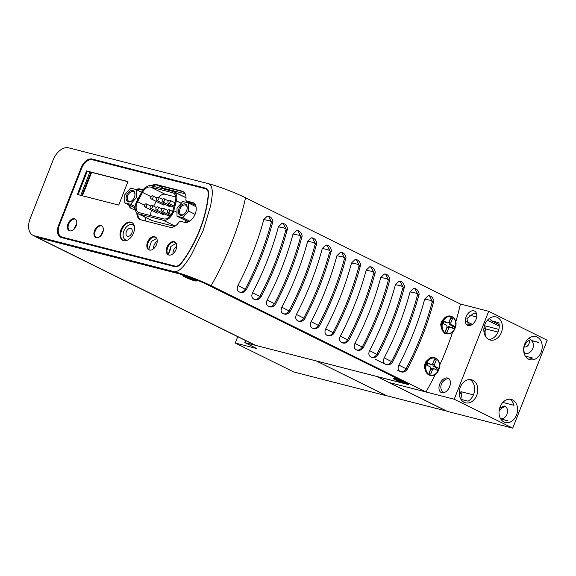 <?xml version="1.0" encoding="UTF-8"?>
<svg xmlns="http://www.w3.org/2000/svg" width="576" height="576" viewBox="0 0 576 576"><rect width="100%" height="100%" fill="white"/><g stroke="black" fill="none" stroke-linecap="round" stroke-linejoin="round"><path stroke-width="0.86" d="M405.072 383.544A7.294 0.749 -158.6 0 0 406.814 383.616A7.294 0.749 -158.6 0 0 402.221 381.139A7.294 0.749 -158.6 0 0 395.014 378.569A7.294 0.749 -158.6 0 0 393.343 378.331A7.294 0.749 -158.6 0 0 397.087 380.642A7.294 0.749 -158.6 0 0 405.072 383.544M194.638 280.771A7.294 0.749 -158.6 0 0 196.373 280.836A7.294 0.749 -158.6 0 0 191.786 278.366A7.294 0.749 -158.6 0 0 184.572 275.796A7.294 0.749 -158.6 0 0 182.902 275.558A7.294 0.749 -158.6 0 0 186.646 277.862A7.294 0.749 -158.6 0 0 194.638 280.771M255.542 345.348L407.102 384.235A5.342 0.547 -158.6 0 0 408.391 384.358A5.342 0.547 -158.6 0 0 406.764 383.27L207.936 284.954A22.889 2.354 -158.6 0 0 177.811 273.463L37.231 237.391L255.542 345.348A14.414 9.194 -63.7 0 1 254.383 344.916A14.414 9.194 -63.7 0 1 253.339 344.254M35.093 236.354A14.414 9.194 -63.7 0 0 36.072 236.959A14.414 9.194 -63.7 0 0 37.231 237.391M134.402 191.772A6.149 3.924 116.3 0 1 134.986 194.566A6.149 3.924 116.3 0 1 131.933 200.736A6.149 3.924 116.3 0 1 126.691 200.642A6.149 3.924 116.3 0 1 128.333 192.506A6.149 3.924 116.3 0 1 134.402 191.772M134.964 194.832A5.299 3.384 -63.7 0 0 134.453 192.672A5.299 3.384 -63.7 0 0 133.481 191.75A5.299 3.384 -63.7 0 0 128.614 194.105A5.299 3.384 -63.7 0 0 127.807 200.326A5.299 3.384 -63.7 0 0 128.786 201.247A5.299 3.384 -63.7 0 0 132.134 200.556M136.303 189.583L130.558 188.114L124.805 194.731L124.79 202.831L130.536 204.307L136.289 197.683L136.303 189.583L141.61 192.211M136.289 197.683L138.226 198.641M124.79 202.831L135.108 207.929M130.536 204.307L135.173 206.597M126.403 231.617A4.342 2.765 -63.7 0 0 127.195 236.203A4.342 2.765 -63.7 0 0 131.832 233.014A4.342 2.765 -63.7 0 0 131.04 228.427A4.342 2.765 -63.7 0 0 126.403 231.617M134.294 226.202A8.345 5.321 -63.7 0 0 132.818 224.834A8.345 5.321 -63.7 0 0 123.89 230.976A8.345 5.321 -63.7 0 0 125.417 239.796A8.345 5.321 -63.7 0 0 127.411 240.142M148.709 249.538L149.897 250.128M136.102 202.874A10.21 6.516 116.3 0 1 136.843 201.262L141.739 191.974A10.21 6.516 116.3 0 1 151.092 185.782L173.167 191.441A10.21 6.516 116.3 0 1 173.988 191.75A10.21 6.516 116.3 0 1 176.393 200.873L173.786 210.744A10.21 6.516 116.3 0 1 163.145 220.219L138.787 213.97A10.21 6.516 116.3 0 1 137.966 213.667A10.21 6.516 116.3 0 1 136.102 202.874M139.291 212.681A8.82 5.623 116.3 0 1 138.578 212.422A8.82 5.623 116.3 0 1 136.973 203.105A8.82 5.623 116.3 0 1 137.614 201.708L142.502 192.42A8.82 5.623 116.3 0 1 150.588 187.063L172.663 192.73A8.82 5.623 116.3 0 1 173.369 192.996A8.82 5.623 116.3 0 1 175.45 200.873L172.836 210.744A8.82 5.623 116.3 0 1 163.649 218.93L139.291 212.681M151.582 210.269A8.82 5.623 -63.7 0 0 151.567 210.319A8.82 5.623 -63.7 0 0 150.761 215.626M164.988 204.35A1.692 1.08 116.3 0 1 163.512 204.984A1.692 1.08 116.3 0 1 163.123 203.429M152.978 197.633A1.692 1.08 116.3 0 1 151.164 198.878A1.692 1.08 116.3 0 1 150.854 197.093A1.692 1.08 116.3 0 1 152.669 195.84A1.692 1.08 116.3 0 1 152.978 197.633M170.719 205.819A1.692 1.08 116.3 0 1 169.243 206.46A1.692 1.08 116.3 0 1 168.854 204.905M158.71 199.102A1.692 1.08 116.3 0 1 156.895 200.354A1.692 1.08 116.3 0 1 156.586 198.562A1.692 1.08 116.3 0 1 158.4 197.316A1.692 1.08 116.3 0 1 158.71 199.102M164.441 200.578A1.692 1.08 116.3 0 1 162.626 201.823A1.692 1.08 116.3 0 1 162.317 200.03A1.692 1.08 116.3 0 1 164.131 198.785A1.692 1.08 116.3 0 1 164.441 200.578M170.172 202.046A1.692 1.08 116.3 0 1 168.365 203.292A1.692 1.08 116.3 0 1 168.048 201.499A1.692 1.08 116.3 0 1 169.862 200.254A1.692 1.08 116.3 0 1 170.172 202.046M158.674 212.407A1.692 1.08 116.3 0 1 157.205 213.048A1.692 1.08 116.3 0 1 156.809 211.486M146.671 205.69A1.692 1.08 116.3 0 1 144.857 206.942A1.692 1.08 116.3 0 1 144.547 205.15A1.692 1.08 116.3 0 1 146.362 203.897A1.692 1.08 116.3 0 1 146.671 205.69M164.405 213.883A1.692 1.08 116.3 0 1 162.936 214.517A1.692 1.08 116.3 0 1 162.54 212.962M152.402 207.166A1.692 1.08 116.3 0 1 150.588 208.411A1.692 1.08 116.3 0 1 150.278 206.618A1.692 1.08 116.3 0 1 152.093 205.373A1.692 1.08 116.3 0 1 152.402 207.166M170.136 215.352A1.692 1.08 116.3 0 1 168.667 215.986A1.692 1.08 116.3 0 1 168.278 214.43M158.134 208.634A1.692 1.08 116.3 0 1 156.319 209.88A1.692 1.08 116.3 0 1 156.01 208.087A1.692 1.08 116.3 0 1 157.824 206.842A1.692 1.08 116.3 0 1 158.134 208.634M163.865 210.103A1.692 1.08 116.3 0 1 162.05 211.349A1.692 1.08 116.3 0 1 161.741 209.556A1.692 1.08 116.3 0 1 163.555 208.31A1.692 1.08 116.3 0 1 163.865 210.103M169.596 211.572A1.692 1.08 116.3 0 1 167.782 212.825A1.692 1.08 116.3 0 1 167.472 211.032A1.692 1.08 116.3 0 1 169.286 209.779A1.692 1.08 116.3 0 1 169.596 211.572M186.142 220.745A10.21 6.516 116.3 0 1 185.105 222.444M174.521 226.382L152.417 220.709A10.21 6.516 116.3 0 1 151.596 220.406A10.21 6.516 116.3 0 1 150.862 219.938M190.418 203.177A10.21 6.516 116.3 0 1 190.476 203.947M150.588 187.063L165.175 194.285L175.781 197.006M165.175 194.285A8.82 5.623 -63.7 0 0 158.58 197.402M153.662 206.15L156.19 201.362M176.71 246.312A5.94 3.787 -63.7 0 0 173.002 253.778M157.234 241.315A5.94 3.787 -63.7 0 0 154.073 245.304A5.94 3.787 -63.7 0 0 153.526 248.782M168.127 253.973A5.94 3.787 -63.7 0 0 169.762 251.287A5.94 3.787 -63.7 0 0 170.23 247.262M89.928 171.943L80.762 195.35M90.994 172.217L81.821 195.617M91.627 172.382L82.454 195.782M96.271 237.65A6.53 4.162 -63.7 0 0 102.557 233.057A6.53 4.162 -63.7 0 0 101.534 225.756A6.53 4.162 -63.7 0 0 101.009 225.562A6.53 4.162 -63.7 0 0 94.723 230.155A6.53 4.162 -63.7 0 0 95.746 237.456A6.53 4.162 -63.7 0 0 96.271 237.65M101.873 225.95A6.53 4.162 -63.7 0 0 101.714 225.907A6.53 4.162 -63.7 0 0 95.551 230.22A6.53 4.162 -63.7 0 0 96.113 237.6M69.739 230.839A6.53 4.162 -63.7 0 0 76.025 226.246A6.53 4.162 -63.7 0 0 75.002 218.945A6.53 4.162 -63.7 0 0 74.477 218.75A6.53 4.162 -63.7 0 0 68.191 223.344A6.53 4.162 -63.7 0 0 69.214 230.645A6.53 4.162 -63.7 0 0 69.739 230.839M75.341 219.146A6.53 4.162 -63.7 0 0 75.175 219.096A6.53 4.162 -63.7 0 0 69.019 223.416A6.53 4.162 -63.7 0 0 69.581 230.796M132.026 222.617A10.001 6.379 -63.7 0 0 131.58 222.473A10.001 6.379 -63.7 0 0 122.076 229.241A10.001 6.379 -63.7 0 0 123.178 240.516M123.617 240.66A10.001 6.379 -63.7 0 0 133.258 233.618A10.001 6.379 -63.7 0 0 131.681 222.422A10.001 6.379 -63.7 0 0 130.882 222.127A10.001 6.379 -63.7 0 0 121.241 229.169A10.001 6.379 -63.7 0 0 122.818 240.358A10.001 6.379 -63.7 0 0 123.617 240.66M155.563 237.103A7.207 4.601 -63.7 0 0 155.347 237.038A7.207 4.601 -63.7 0 0 148.529 241.834A7.207 4.601 -63.7 0 0 149.198 249.977M149.414 250.042A7.207 4.601 -63.7 0 0 156.355 244.966A7.207 4.601 -63.7 0 0 155.225 236.909A7.207 4.601 -63.7 0 0 154.642 236.693A7.207 4.601 -63.7 0 0 147.701 241.769A7.207 4.601 -63.7 0 0 148.831 249.826A7.207 4.601 -63.7 0 0 149.414 250.042M175.039 242.1A7.207 4.601 -63.7 0 0 174.823 242.035A7.207 4.601 -63.7 0 0 168.005 246.83A7.207 4.601 -63.7 0 0 168.674 254.974M168.89 255.038A7.207 4.601 -63.7 0 0 175.831 249.962A7.207 4.601 -63.7 0 0 174.701 241.906A7.207 4.601 -63.7 0 0 174.118 241.69A7.207 4.601 -63.7 0 0 167.177 246.766A7.207 4.601 -63.7 0 0 168.307 254.822A7.207 4.601 -63.7 0 0 168.89 255.038M127.958 181.534L86.566 170.914L77.335 194.472L118.728 205.092L127.958 181.534M136.872 212.882A11.189 7.142 -63.7 0 0 140.004 219.485A11.189 7.142 -63.7 0 0 140.904 219.816L169.769 227.225A11.189 7.142 -63.7 0 0 179.042 222.07A1.692 1.08 -63.7 0 1 180.446 221.292L184.536 222.336A10.764 6.869 -63.7 0 0 194.904 214.762A10.764 6.869 -63.7 0 0 193.219 202.716A10.764 6.869 -63.7 0 0 192.348 202.399L187.2 201.24A1.692 1.08 116.3 0 1 187.063 201.19A1.692 1.08 116.3 0 1 186.941 201.118M128.686 204.761A10.764 6.869 -63.7 0 0 131.45 208.62A10.764 6.869 -63.7 0 0 132.314 208.937L135.274 209.7M143.143 189.77L140.134 189A10.764 6.869 -63.7 0 0 136.102 189.533M194.429 203.602A10.598 6.761 -63.7 0 0 193.846 203.249A10.598 6.761 -63.7 0 0 192.996 202.939L186.66 201.312A0.85 0.54 116.3 0 1 186.358 200.844A1.692 1.08 -63.7 0 1 185.904 199.613A11.189 7.142 -63.7 0 0 182.887 191.462A11.189 7.142 -63.7 0 0 181.987 191.131L156.672 184.637A11.189 7.142 -63.7 0 0 151.322 185.839M187.063 201.19L186.358 200.844A1.692 1.08 -63.7 0 0 186.494 200.894M59.314 225.324A10.85 6.926 -63.7 0 0 61.301 236.794A10.85 6.926 -63.7 0 0 62.172 237.118L174.996 266.069A8.309 5.299 -63.7 0 0 181.606 262.627A93.254 59.501 -63.7 0 0 208.253 194.623A8.309 5.299 -63.7 0 0 205.97 188.978A8.309 5.299 -63.7 0 0 205.301 188.734L92.477 159.782A10.85 6.926 -63.7 0 0 81.742 168.091L59.314 225.324M127.901 181.685L87.264 171.259L78.098 194.666M193.558 202.903A10.764 6.869 -63.7 0 0 193.054 202.745L187.2 201.24M183.233 191.657A11.189 7.142 -63.7 0 0 182.693 191.477L157.378 184.982A11.189 7.142 -63.7 0 0 152.215 186.07M143.035 189.914L140.832 189.346A10.764 6.869 -63.7 0 0 136.85 189.857M129.391 205.106A10.764 6.869 -63.7 0 0 131.81 208.778M137.57 213.444A11.189 7.142 -63.7 0 0 140.364 219.643M61.654 236.952A10.85 6.926 -63.7 0 0 61.999 237.139A10.85 6.926 -63.7 0 0 62.87 237.463L175.702 266.414A8.309 5.299 -63.7 0 0 177.43 266.45M208.246 190.858A8.309 5.299 -63.7 0 0 206.669 189.324A8.309 5.299 -63.7 0 0 206.309 189.173M87.264 171.259L86.566 170.914M186.624 205.171A6.149 3.924 116.3 0 1 187.207 207.965A6.149 3.924 116.3 0 1 184.154 214.135A6.149 3.924 116.3 0 1 178.913 214.042A6.149 3.924 116.3 0 1 180.547 205.906A6.149 3.924 116.3 0 1 186.624 205.171M187.186 208.231A5.299 3.384 -63.7 0 0 186.674 206.071A5.299 3.384 -63.7 0 0 185.702 205.15A5.299 3.384 -63.7 0 0 180.835 207.504A5.299 3.384 -63.7 0 0 180.029 213.725A5.299 3.384 -63.7 0 0 181.001 214.646A5.299 3.384 -63.7 0 0 184.356 213.955M177.012 216.23L182.758 217.706L188.51 211.082L188.525 202.982L182.779 201.514L177.019 208.13L177.012 216.23L188.561 221.803M188.525 202.982L196.006 206.683M188.51 211.082L195.091 214.337M182.758 217.706L189.727 221.155M193.205 279.331L185.782 276.502L187.942 277.567L186.048 277.25L187.063 277.754L193.471 280.08L191.311 279.014L193.205 279.331M190.577 278.417L190.39 278.777M189.094 277.891L189.022 278.258M402.97 382.615L401.724 381.78L403.618 382.097L402.602 381.593L396.194 379.267L398.354 380.333L396.468 380.023L397.483 380.52L403.027 382.428M400.997 381.182L400.802 381.55M399.514 380.664L399.442 381.024M145.843 221.083L144.986 217.138M73.75 229.457L76.781 223.553M100.282 236.268L103.313 230.357M168.185 254.57L170.892 246.398L176.162 243.41M148.709 249.574L151.409 241.402L156.686 238.414M137.714 213.53A11.023 7.034 -63.7 0 0 140.803 219.686A11.023 7.034 -63.7 0 0 141.689 220.01L169.999 227.275M185.616 222.487A11.023 7.034 -63.7 0 0 186.307 220.831M184.039 192.269A11.023 7.034 -63.7 0 0 183.506 191.959A11.023 7.034 -63.7 0 0 182.621 191.635L157.313 185.141A11.023 7.034 -63.7 0 0 152.381 186.113M190.793 204.106A11.023 7.034 -63.7 0 0 190.951 203.443M185.177 193.831L163.793 188.345L161.186 188.366M174.506 271.764C181.109 271.613 186.955 261.612 191.369 254.808L203.119 230.623L210.672 205.582C211.918 197.921 214.25 187.006 208.966 183.83L68.702 147.845A15.682 10.008 116.3 0 0 53.194 159.847L30.118 218.729A15.682 10.008 116.3 0 0 32.983 235.31A15.682 10.008 116.3 0 0 34.243 235.778L174.506 271.764A27.806 2.858 21.4 0 1 211.104 285.725L425.959 391.968L388.814 382.435L376.769 376.452M425.959 391.968A211.932 135.223 -63.7 0 0 435.334 374.306M439.61 365.285A211.932 135.223 -63.7 0 0 452.707 331.798M455.76 321.97A211.932 135.223 -63.7 0 0 460.418 304.034L488.686 311.292L547.2 340.222L512.741 428.155L454.226 399.226L488.686 311.292M34.243 235.778L37.757 237.514L177.912 273.478A22.889 2.354 21.4 0 1 208.037 284.962L407.038 383.371A5.342 0.547 21.4 0 1 408.665 384.458A5.342 0.547 21.4 0 1 407.383 384.336L376.762 376.474M208.966 183.83A27.806 2.858 21.4 0 1 245.563 197.791L460.418 304.034M37.757 237.514A15.682 10.008 116.3 0 1 36.497 237.046A15.682 10.008 116.3 0 1 35.359 236.326M181.498 263.189A93.254 59.501 -63.7 0 0 208.57 194.098A8.474 5.407 -63.7 0 0 206.237 188.395A8.474 5.407 -63.7 0 0 205.553 188.143L92.174 159.048A11.023 7.034 -63.7 0 0 81.274 167.486L58.507 225.583A11.023 7.034 -63.7 0 0 60.523 237.233A11.023 7.034 -63.7 0 0 61.409 237.564L174.787 266.652A8.474 5.407 -63.7 0 0 181.498 263.189M426.247 372.355L424.339 367.459L425.916 361.577L430.171 357.653L435.665 358.042M447.156 333.979L444.499 333.461L440.676 324.598L446.306 316.807M278.402 226.8L284.148 227.988L287.179 229.982L285.718 230.414A211.932 135.223 116.3 0 1 259.877 296.366C258.199 299.038 256.19 299.974 253.865 299.153L253.714 299.081C251.69 297.749 251.302 295.639 252.562 292.745A211.932 135.223 -63.7 0 0 278.402 226.8L281.909 223.394L283.248 223.711L285.948 228.766M253.714 299.081L253.49 298.958C256.291 300.485 258.768 299.837 260.914 297.014L252.562 292.745M307.663 241.265L313.402 242.453L316.433 244.447L314.978 244.886A211.932 135.223 116.3 0 1 289.13 310.831C287.453 313.51 285.451 314.438 283.118 313.625L282.967 313.546C280.944 312.221 280.562 310.104 281.815 307.217A211.932 135.223 -63.7 0 0 307.663 241.265L311.162 237.859L312.509 238.176L315.202 243.238M282.967 313.546L282.744 313.423C285.552 314.95 288.022 314.302 290.167 311.479L281.815 307.217M336.917 255.737L342.662 256.918L345.694 258.912L344.232 259.351A211.932 135.223 116.3 0 1 318.384 325.296C316.706 327.974 314.705 328.903 312.379 328.09L312.221 328.01C310.198 326.686 309.816 324.576 311.076 321.682A211.932 135.223 -63.7 0 0 336.917 255.737L340.423 252.324L341.762 252.641L344.455 257.702M312.221 328.01L311.998 327.895C314.806 329.414 317.282 328.766 319.421 325.944L311.076 321.682M366.17 270.202L371.916 271.39L374.947 273.384L373.486 273.816A211.932 135.223 116.3 0 1 347.645 339.768C345.967 342.439 343.958 343.375 341.633 342.554L341.482 342.482C339.458 341.15 339.07 339.041 340.33 336.146A211.932 135.223 -63.7 0 0 366.17 270.202L369.677 266.796L371.016 267.113L373.716 272.167M341.482 342.482L341.258 342.36C344.059 343.886 346.536 343.238 348.682 340.409L340.33 336.146M395.431 284.666L401.17 285.854L404.201 287.849L402.746 288.281A211.932 135.223 116.3 0 1 376.898 354.233C375.221 356.911 373.219 357.84 370.886 357.026L370.735 356.947C368.712 355.622 368.33 353.506 369.583 350.618A211.932 135.223 -63.7 0 0 395.431 284.666L398.93 281.261L400.277 281.578L402.97 286.639M370.735 356.947L370.512 356.825C373.32 358.351 375.79 357.703 377.935 354.881L369.583 350.618M424.685 299.131L430.43 300.319L433.462 302.314L432 302.753A211.932 135.223 116.3 0 1 406.152 368.698C404.474 371.376 402.473 372.305 400.147 371.491L399.996 371.412C397.966 370.087 397.584 367.978 398.844 365.083A211.932 135.223 -63.7 0 0 424.685 299.131L428.191 295.726L429.53 296.042L432.223 301.104M399.996 371.412L397.714 370.31M410.054 291.902L415.8 293.09L418.831 295.085L417.37 295.517A211.932 135.223 116.3 0 1 391.529 361.469C389.851 364.14 387.842 365.076 385.517 364.255L385.366 364.183C383.342 362.851 382.954 360.742 384.214 357.847A211.932 135.223 -63.7 0 0 410.054 291.902L413.561 288.497L414.9 288.814L417.6 293.868M385.366 364.183L375.214 359.23M380.801 277.43L386.546 278.618L389.578 280.613L388.116 281.052A211.932 135.223 116.3 0 1 362.268 346.997C360.59 349.675 358.589 350.604 356.263 349.79L356.112 349.711C354.082 348.386 353.7 346.277 354.96 343.382A211.932 135.223 -63.7 0 0 380.801 277.43L384.307 274.025L385.646 274.342L388.339 279.403M356.112 349.711L355.882 349.596C358.69 351.115 361.166 350.467 363.305 347.645L354.96 343.382M351.547 262.966L357.286 264.154L360.317 266.148L358.862 266.587A211.932 135.223 116.3 0 1 333.014 332.532C331.337 335.21 329.335 336.139 327.002 335.326L326.851 335.246C324.828 333.922 324.446 331.805 325.699 328.918A211.932 135.223 -63.7 0 0 351.547 262.966L355.046 259.56L356.393 259.877L359.086 264.938M326.851 335.246L326.628 335.124C329.436 336.65 331.906 336.002 334.051 333.18L325.699 328.918M322.286 248.501L328.032 249.689L331.063 251.683L329.602 252.115A211.932 135.223 116.3 0 1 303.761 318.067C302.083 320.738 300.074 321.674 297.749 320.854L297.598 320.782C295.574 319.45 295.186 317.34 296.446 314.446A211.932 135.223 -63.7 0 0 322.286 248.501L325.793 245.095L327.132 245.412L329.832 250.466M297.598 320.782L297.374 320.659C300.175 322.186 302.652 321.538 304.798 318.708L296.446 314.446M293.033 234.036L298.778 235.217L301.81 237.211L300.348 237.65A211.932 135.223 116.3 0 1 274.5 303.595C272.822 306.274 270.821 307.202 268.495 306.389L268.337 306.31C266.314 304.985 265.932 302.875 267.192 299.981A211.932 135.223 -63.7 0 0 293.033 234.036L296.539 230.623L297.878 230.94L300.571 236.002M268.337 306.31L268.114 306.194C270.922 307.714 273.398 307.066 275.537 304.243L267.192 299.981M263.779 219.564L269.518 220.752L272.549 222.746L271.094 223.186A211.932 135.223 116.3 0 1 245.246 289.13C243.569 291.809 241.567 292.738 239.234 291.924L239.083 291.845C237.06 290.52 236.678 288.403 237.931 285.516A211.932 135.223 -63.7 0 0 263.779 219.564L267.278 216.158L268.625 216.475L271.318 221.537M239.083 291.845L238.86 291.722C241.668 293.249 244.138 292.601 246.283 289.778L237.931 285.516M425.203 369.13A5.429 4.14 -75.6 0 1 427.32 360.871M398.844 365.083L407.196 369.346C405.05 372.168 402.574 372.816 399.766 371.29M384.214 357.847L392.566 362.11C390.42 364.939 387.943 365.587 385.142 364.061M142.913 190.087L140.782 189.54A10.598 6.761 -63.7 0 0 137.052 189.958M129.55 205.186A10.598 6.761 -63.7 0 0 132.235 208.85A10.598 6.761 -63.7 0 0 132.617 209.016M206.662 188.64A8.474 5.407 -63.7 0 0 206.431 188.575L93.053 159.48A11.023 7.034 -63.7 0 0 88.034 160.51M58.313 231.739A11.023 7.034 -63.7 0 0 60.97 237.427M443.628 319.255A5.429 4.14 104.4 0 0 441.511 327.514M195.206 204.617L191.347 203.63A0.85 0.54 116.3 0 1 191.218 203.566M134.23 207.497A10.598 6.761 -63.7 0 0 135.209 209.678M237.722 336.679L235.231 343.03L256.939 348.602L244.829 342.612L316.202 360.922L386.863 395.762M316.202 360.922L386.417 395.647L446.918 411.17L376.704 376.438L316.202 360.922M235.231 343.03L293.746 371.966L386.827 395.849M244.829 342.612L245.621 340.582M466.538 321.523L472.342 324.389M471.211 325.073L467.388 324.094M524.376 346.579A3.982 2.542 -63.7 0 0 524.671 346.759A3.982 2.542 -63.7 0 0 524.988 346.874A3.982 2.542 -63.7 0 0 527.335 346.118A3.982 2.542 -63.7 0 0 529.308 342.122A3.982 2.542 -63.7 0 0 528.984 340.402M468.166 325.505A7.927 5.054 -63.7 0 0 475.798 319.932A7.927 5.054 -63.7 0 0 474.552 311.062A7.927 5.054 -63.7 0 0 473.918 310.824A7.927 5.054 -63.7 0 0 466.279 316.404A7.927 5.054 -63.7 0 0 467.525 325.274A7.927 5.054 -63.7 0 0 468.166 325.505M529.078 338.177L531.346 340.488L538.582 342.346A11.909 9.086 -75.6 0 1 538.618 342.482L531.468 340.646A7.927 5.054 -63.7 0 0 531.425 340.524L531.346 340.488M531.468 340.646C536.933 346.277 529.834 355.406 524.585 353.412L524.146 353.268M487.397 320.256L499.234 326.11M499.601 408.319L504 405.936L504.727 406.21M504 405.936C509.587 407.03 508.694 418.356 500.774 418.954L507.931 420.79A11.909 9.086 -75.6 0 1 507.816 420.854L500.782 419.047M441.828 392.717A7.927 5.054 -63.7 0 0 449.46 387.137A7.927 5.054 -63.7 0 0 448.214 378.266A7.927 5.054 -63.7 0 0 447.581 378.029A7.927 5.054 -63.7 0 0 439.942 383.609A7.927 5.054 -63.7 0 0 441.187 392.479A7.927 5.054 -63.7 0 0 441.828 392.717M460.786 399.038A11.909 9.086 104.4 0 0 460.937 391.673L473.414 394.877M509.623 399.211A11.909 9.086 -75.6 0 1 514.001 405.295L502.848 402.43M503.978 421.999A11.909 9.086 104.4 0 0 505.339 422.503A11.909 9.086 104.4 0 0 516.838 414.137A11.909 9.086 104.4 0 0 512.626 399.931A11.909 9.086 104.4 0 0 511.258 399.427A11.909 9.086 104.4 0 0 499.759 407.794A11.909 9.086 104.4 0 0 503.978 421.999M525.326 356.126L532.548 357.984A11.909 9.086 -75.6 0 1 528.408 359.093M485.402 336.226A11.909 9.086 104.4 0 0 485.554 328.867L498.024 332.071M484.387 325.973A11.909 9.086 104.4 0 1 485.518 328.73L483.934 328.342M528.595 359.186A11.909 9.086 104.4 0 0 529.956 359.69A11.909 9.086 104.4 0 0 541.454 351.331A11.909 9.086 104.4 0 0 537.235 337.126A11.909 9.086 104.4 0 0 535.874 336.622A11.909 9.086 104.4 0 0 524.376 344.981A11.909 9.086 104.4 0 0 528.595 359.186M489.283 318.506L491.558 320.81L498.794 322.668A11.909 9.086 -75.6 0 1 488.621 339.422M469.606 315.18L476.669 316.994M488.801 339.509A11.909 9.086 104.4 0 0 490.169 340.02A11.909 9.086 104.4 0 0 501.667 331.654A11.909 9.086 104.4 0 0 497.448 317.448A11.909 9.086 104.4 0 0 496.087 316.944A11.909 9.086 104.4 0 0 484.589 325.31A11.909 9.086 104.4 0 0 488.801 339.509M460.994 399.377L468.029 401.177A11.909 9.086 -75.6 0 0 474.566 390.175A11.909 9.086 -75.6 0 0 469.829 379.534M464.191 402.322A11.909 9.086 104.4 0 0 465.552 402.826A11.909 9.086 104.4 0 0 477.05 394.459A11.909 9.086 104.4 0 0 472.838 380.261A11.909 9.086 104.4 0 0 471.47 379.75A11.909 9.086 104.4 0 0 459.972 388.116A11.909 9.086 104.4 0 0 464.191 402.322M466.546 321.595L472.284 324.432M512.741 428.155L447.041 411.3L388.526 382.363L454.226 399.226M484.078 332.618L485.554 328.867M449.669 379.066C444.434 377.071 437.328 386.165 442.793 391.824A7.927 5.054 116.3 0 0 442.836 391.946L443.52 392.746M505.685 406.886A7.927 5.054 -63.7 0 0 499.054 411.365M530.734 339.732A7.927 5.054 -63.7 0 0 524.657 345.658A7.927 5.054 -63.7 0 0 525.096 353.506M476.366 313.164L473.58 313.452M473.681 313.474L473.602 313.438A7.927 5.054 116.3 0 0 473.479 313.517L466.92 318.506L468.569 325.584M485.518 328.73L483.977 327.967M498.866 329.407L484.466 325.706M459.468 395.431L460.937 391.673M499.147 324.562L491.558 320.81M529.301 342.23A3.643 2.326 116.3 0 1 529.301 342.331A3.643 2.326 116.3 0 1 527.494 345.989A3.643 2.326 116.3 0 1 527.414 346.054M538.589 342.36L531.425 340.524M435.809 369.612L436.529 367.776L433.181 366.127L432.684 364.205L434.448 359.719A7.474 5.702 104.4 0 0 434.405 359.705L434.311 359.654M436.27 360L434.513 359.129L432.706 363.737L431.251 364.55L427.817 362.851L426.895 365.206L430.33 366.905L430.783 368.654L428.976 373.262L430.733 374.126L432.54 369.518L433.994 368.712L437.429 370.411L438.35 368.057L434.916 366.358L434.462 364.608L436.27 360L434.405 359.705M436.507 367.826A7.474 5.702 104.4 0 0 436.522 367.776L438.35 368.057M432.684 364.205L434.462 364.608M433.181 366.127L434.916 366.358M429.113 373.327L430.826 368.95L432.418 368.064L433.994 368.712M430.826 368.95L432.54 369.518M431.251 364.55L427.615 363.37M452.117 327.996L452.837 326.167L449.489 324.511L448.992 322.596L450.749 318.118A7.474 5.702 104.4 0 0 450.713 318.089L450.619 318.046M452.815 326.218A7.474 5.702 104.4 0 0 452.83 326.167L454.658 326.448L451.224 324.749L450.77 322.999L452.578 318.384L450.821 317.52L449.014 322.128L447.559 322.934L444.125 321.235L443.203 323.59L446.638 325.289L447.091 327.038L445.284 331.654L447.041 332.518L448.848 327.91L450.302 327.103L453.737 328.802L454.658 326.448M448.992 322.596L450.77 322.999M450.756 318.11L452.578 318.384M449.489 324.511L451.224 324.749M445.421 331.718L447.134 327.341L448.726 326.455L450.302 327.103M447.134 327.341L448.848 327.91M447.559 322.934L443.923 321.761M163.145 220.219L175.018 226.094M177.012 212.342L173.786 210.744M181.253 203.27L176.393 200.873M186.026 197.806L174.722 192.211M152.417 220.709L138.787 213.97M174.01 193.399L172.663 192.73M151.078 196.654L142.502 192.42M137.614 201.708L144.547 205.135M62.172 237.118L62.87 237.463M174.996 266.069L175.702 266.414M181.987 191.131L182.693 191.477M156.672 184.637L157.378 184.982M140.134 189L140.832 189.346M192.348 202.399L193.054 202.745M185.17 276.084A6.451 0.662 -158.6 0 0 185.587 277.25A6.451 0.662 -158.6 0 0 194.076 280.49A6.451 0.662 -158.6 0 0 193.666 279.324A6.451 0.662 -158.6 0 0 185.17 276.084M404.086 382.097A6.451 0.662 -158.6 0 0 395.59 378.857A6.451 0.662 -158.6 0 0 396 380.023A6.451 0.662 -158.6 0 0 404.496 383.263A6.451 0.662 -158.6 0 0 404.086 382.097M184.169 192.398L182.621 191.635M163.793 188.345L157.313 185.141M211.104 285.725A211.932 135.223 -63.7 0 0 245.563 197.791M59.105 225.878L58.507 225.583M81.871 167.782L81.274 167.486M93.053 159.48L92.174 159.048M206.431 188.575L205.553 188.143M175.889 242.95L173.851 241.942M156.413 237.953L154.375 236.945M194.515 203.688L192.996 202.939M191.347 203.63L186.66 201.312M142.646 190.462L140.782 189.54M438.667 369.619A8.755 6.682 104.4 0 0 435.802 358.524A8.755 6.682 104.4 0 0 426.578 363.643A8.755 6.682 104.4 0 0 429.444 374.738A8.755 6.682 104.4 0 0 438.667 369.619M434.081 374.76A9.072 6.926 -75.6 0 1 426.679 373.003A9.072 6.926 -75.6 0 1 425.923 363.42A9.072 6.926 -75.6 0 1 437.818 360.209M454.975 328.01A8.755 6.682 104.4 0 0 452.11 316.908A8.755 6.682 104.4 0 0 442.886 322.034A8.755 6.682 104.4 0 0 445.752 333.13A8.755 6.682 104.4 0 0 454.975 328.01M450.389 333.144A9.072 6.926 -75.6 0 1 442.987 331.394A9.072 6.926 -75.6 0 1 442.224 321.811A9.072 6.926 -75.6 0 1 454.126 318.6M36.072 236.959L254.383 344.916M132.818 224.834L134.1 225.468M125.417 239.796L126.713 240.43M102.953 232.013A5.004 5.004 0 0 0 101.592 234.77M76.421 225.209A5.004 5.004 0 0 0 75.06 227.959M163.512 204.984L151.164 198.878M169.243 206.46L156.895 200.354M173.743 207.317L162.626 201.823M174.067 206.114L168.365 203.292M157.205 213.048L144.857 206.942M162.936 214.517L150.588 208.411M168.667 215.986L156.319 209.88M170.482 215.525L162.05 211.349M171.194 214.51L167.782 212.825M186.026 197.698L173.988 191.75M151.596 220.406L137.966 213.667M156.931 197.95L152.669 195.84M162.662 199.418L158.4 197.316M168.394 200.887L164.131 198.785M174.953 202.766L169.862 200.254M150.617 206.006L146.362 203.897M156.348 207.475L152.093 205.373M162.079 208.944L157.824 206.842M167.81 210.42L163.555 208.31M172.634 211.442L169.286 209.779M61.301 236.794L61.999 237.139M205.97 188.978L206.669 189.324M183.629 275.198L183.924 276.329C186.509 277.848 189.914 279.245 194.119 280.512C196.07 280.807 196.74 280.67 196.128 280.094M394.042 377.964C394.394 378.504 392.026 377.87 395.971 380.009C401.846 382.838 407.297 384.048 406.202 383.494L406.548 382.867M428.191 295.726L430.502 296.201L428.191 295.726C432.842 295.351 434.462 301.608 433.462 302.314C427.255 325.325 418.5 347.666 407.196 369.346M413.561 288.497L415.886 288.972L413.561 288.497C418.219 288.115 419.832 294.372 418.831 295.085C412.625 318.089 403.87 340.438 392.566 362.11M398.93 281.261L401.249 281.736L398.93 281.261C403.589 280.879 405.209 287.136 404.201 287.849C398.002 310.86 389.246 333.202 377.935 354.881M384.307 274.025L386.618 274.5L384.307 274.025C388.958 273.65 390.578 279.907 389.578 280.613C383.371 303.624 374.616 325.966 363.312 347.645M369.677 266.796L371.988 267.271L369.677 266.796C374.335 266.414 375.948 272.671 374.947 273.384C368.741 296.388 359.986 318.737 348.682 340.416M355.046 259.56L357.365 260.035L355.046 259.56C359.705 259.178 361.325 265.435 360.317 266.148C354.118 289.159 345.362 311.501 334.051 333.18M340.423 252.324L342.734 252.799L340.423 252.324C345.074 251.95 346.694 258.206 345.694 258.912C339.487 281.923 330.732 304.265 319.428 325.944M325.793 245.095L328.126 245.578L325.793 245.095C330.451 244.714 332.064 250.97 331.063 251.683C324.857 274.687 316.102 297.036 304.798 318.715M311.162 237.859L313.495 238.342L311.162 237.859C315.821 237.478 317.441 243.734 316.433 244.447C310.234 267.458 301.478 289.8 290.167 311.479M296.539 230.623L298.85 231.098L296.539 230.623C301.19 230.249 302.81 236.506 301.81 237.211C295.603 260.222 286.848 282.564 275.544 304.243M281.909 223.394L284.22 223.87L281.909 223.394C286.567 223.013 288.18 229.27 287.179 229.982C280.973 252.986 272.218 275.335 260.914 297.014M267.278 216.158L269.611 216.641L267.278 216.158C271.937 215.777 273.557 222.034 272.549 222.746C266.35 245.758 257.594 268.099 246.283 289.778M32.983 235.31L36.497 237.046M191.275 203.602L186.595 201.29M438.797 369.706C443.434 358.834 429.876 352.274 425.923 363.42C421.279 374.292 434.837 380.851 438.797 369.706M455.105 328.097C459.742 317.218 446.184 310.666 442.231 321.811C437.587 332.676 451.145 339.235 455.105 328.097"/></g></svg>
